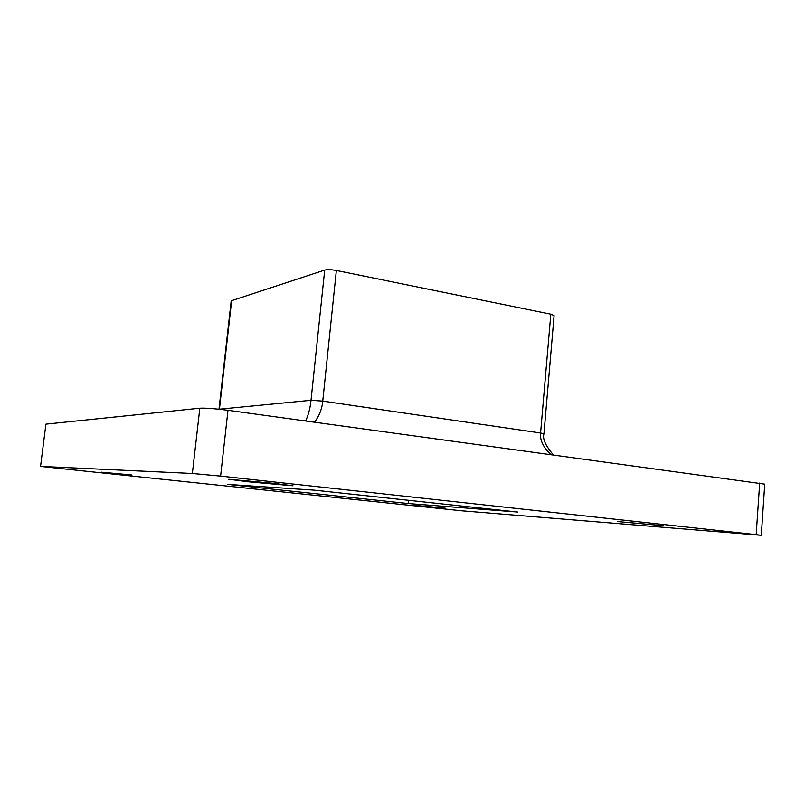 <?xml version="1.0" encoding="UTF-8"?>
<svg xmlns="http://www.w3.org/2000/svg" width="805" height="805" viewBox="0 0 805 805"><rect width="100%" height="100%" fill="white"/><g stroke="black" fill="none" stroke-linecap="round" stroke-linejoin="round"><path stroke-width="1.21" d="M273.328 483.292L293.01 485.797L249.127 481.873L228.711 479.277L273.328 483.292M132.01 475.02L101.601 472.193L132.01 475.02M445.225 508.186L414.183 505.299L445.225 508.186M663.541 525.705L617.727 521.57L663.541 525.705M40.552 466.387L45.905 424.144L40.552 466.387L192.365 473.481L199.821 408.205C205.506 407.924 214.885 408.628 227.976 410.298L764.75 484.147L761.288 535.305L756.177 534.651L759.689 483.07M45.905 424.144L199.821 408.205M227.976 410.298L220.61 476.107L756.177 534.651M761.288 535.305L461.557 510.793L40.25 466.397M227.674 484.389L408.125 503.548L517.706 512.061L314.151 490.154L227.674 484.389M220.61 476.107L192.365 473.481M218.98 409.222L231.196 300.818L324.707 270.088C327.454 269.444 331.328 269.574 336.359 270.48L550.821 314.192L554.092 315.61L543.938 433.825L540.578 432.999L550.821 314.192M231.659 300.456L219.413 409.272M305.669 420.935C308.496 414.706 310.267 407.823 311.012 400.286L324.707 270.088M336.359 270.48L322.745 401.111C322.02 408.93 319.293 415.944 314.544 422.152M550.771 454.473C543.204 447.248 539.803 440.094 540.578 432.999L322.745 401.111L311.012 400.286L219.071 409.232M408.437 500.297L408.125 503.548M553.307 454.825C545.528 445.708 542.399 438.715 543.938 433.825"/></g></svg>
